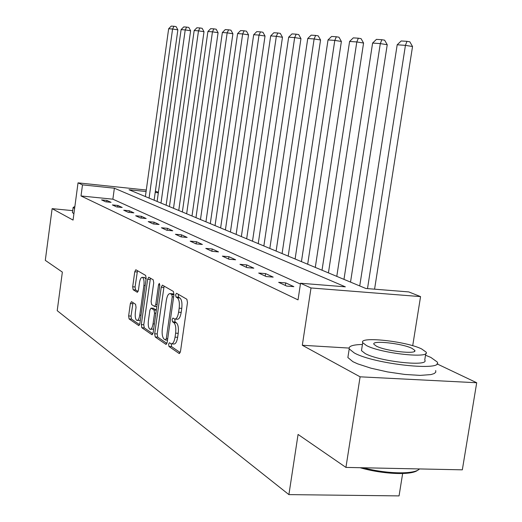 <?xml version="1.0" encoding="UTF-8"?>
<svg xmlns="http://www.w3.org/2000/svg" width="522" height="522" viewBox="0 0 522 522"><rect width="100%" height="100%" fill="white"/><g stroke="black" fill="none" stroke-linecap="round" stroke-linejoin="round"><path stroke-width="0.78" d="M168.593 344.174L168.984 346.477L179.131 353.485L180.488 351.45L187.476 302.551L186.869 299.25L176.54 293.273L175.607 294.754L176.012 297.011L177.323 297.781C179.111 299.387 179.731 302.858 179.177 308.195L178.602 312.221C177.8 316.821 176.514 319.105 174.746 319.066L172.932 318.028L172.097 319.51L172.488 321.793L173.793 322.622C175.568 324.312 176.175 327.823 175.627 333.147L175.053 337.16C174.27 341.682 173.004 343.92 171.268 343.861L169.415 342.726L168.593 344.174M171.255 343.861L171.555 346.628L180.22 352.578M178.322 294.304L178.583 297.201L179.901 297.971L177.323 297.781M174.792 319.079L175.066 321.957L176.371 322.785L173.793 322.622M131.492 301.651L130.35 303.576L128.64 315.94L129.091 318.929L138.793 325.604L139.85 323.62L146.16 278.435L145.664 275.427L135.818 269.75L134.761 271.779L132.679 286.774L133.143 289.736L137.345 292.333L138.408 290.31L139.452 282.793C140.066 279.172 141.025 277.352 142.336 277.332C143.818 278.213 144.34 280.927 143.902 285.469L139.759 315.144C139.159 318.701 138.219 320.475 136.94 320.462C135.446 319.529 134.917 316.776 135.361 312.208L136.04 307.314L135.57 304.3L131.492 301.651M300.424 284.046L112.869 199.182L81.008 195.959L82.496 184.873L78.032 182.857L146.284 190.028M345.936 467.412L360.102 376.819L476.703 382.743L462.329 469.833L345.936 467.412L298.069 434.448L288.901 494.615L57.211 310.675L62.359 272.106L45.297 260.354L52.122 208.656L73.06 220.088L78.032 182.857M349.061 348.076L302.316 345.264L360.102 376.819M302.316 345.264L311.014 287.968L300.541 283.244L345.349 286.832L114.37 188.207L82.496 184.873M81.008 195.959L298.029 299.882L300.541 283.244M154.688 333.78L155.21 336.971L165.892 344.344L167.197 342.347L173.957 294.656L173.389 291.452L162.401 285.116L161.239 287.237L154.688 333.78L157.2 333.93L157.722 337.121L166.929 343.45M151.909 334.687L141.801 327.705L141.312 324.619L147.641 279.303L148.75 277.228L153.207 279.785L153.716 282.846L151.106 301.481L151.615 304.58L154.656 306.473L155.784 304.404L158.538 284.816L159.34 283.342L159.784 285.547L153.148 332.723L151.909 334.687L152.3 334.713M72.715 210.64L52.122 208.656M288.901 494.615L399.056 495.9L402.645 473.539M293.853 286.643L285.743 282.904L278.663 282.337L286.702 286.082L293.853 286.643M273.182 277.11L265.587 273.606L258.69 273.039L266.213 276.543L273.182 277.11M253.816 268.178L246.684 264.889L239.957 264.321L247.023 267.61L253.816 268.178M235.624 259.786L228.923 256.693L222.359 256.126L229.001 259.219L235.624 259.786M218.509 251.898L212.193 248.981L205.792 248.413L212.049 251.323L218.509 251.898M202.379 244.453L196.422 241.706L190.171 241.138L196.076 243.885L202.379 244.453M187.15 237.432L181.512 234.828L175.412 234.267L180.99 236.864L187.15 237.432M172.749 230.789L167.412 228.329L161.448 227.768L166.727 230.228L172.749 230.789M159.106 224.493L154.049 222.163L148.215 221.609L153.22 223.938L159.106 224.493M146.167 218.529L141.364 216.31L135.661 215.762L140.411 217.974L146.167 218.529M133.88 212.859L129.312 210.757L123.727 210.209L128.249 212.31L133.88 212.859M122.194 207.469L117.848 205.466L112.38 204.924L116.68 206.927L122.194 207.469M111.069 202.34L106.925 200.428L101.568 199.887L105.666 201.799L111.069 202.34M155.386 191.137L158.388 192.331M146.082 191.522L129.032 189.74L365.818 288.477L408.765 291.915L420.562 296.607L311.014 287.968M412.706 345.727L420.562 296.607M476.703 382.743L436.966 363.841M158.323 192.801L155.197 192.474M112.869 199.182L114.37 188.207M285.743 282.904L285.358 285.456M265.587 273.606L265.222 276.079M246.684 264.889L246.332 267.29M228.923 256.693L228.584 259.023M212.193 248.981L211.867 251.245M196.422 241.706L196.109 243.891M181.512 234.828L181.225 236.89M167.412 228.329L167.138 230.261M154.049 222.163L153.794 223.99M141.364 216.31L141.129 218.039M129.312 210.757L129.091 212.395M117.848 205.466L117.639 207.019M106.925 200.428L106.723 201.903M171.699 343.887L173.846 344.011C175.594 344.07 176.86 341.838 177.643 337.316L175.053 337.16M176.371 322.785C178.152 324.482 178.765 327.986 178.217 333.304L177.643 337.316M175.144 319.092L177.323 319.236C179.098 319.275 180.39 316.998 181.193 312.397L178.602 312.221M179.901 297.971C181.695 299.576 182.322 303.047 181.767 308.372L181.193 312.397M164.104 286.082L157.2 333.93M165.402 339.959L166.309 338.556L172.221 296.803L171.829 294.565L170.107 293.618C168.365 293.612 167.105 295.883 166.322 300.431L162.329 328.703C161.787 333.884 162.362 337.329 164.065 339.052L165.402 339.959M172.299 293.782L173.976 294.512M152.894 333.799L144.255 327.862L141.801 327.705M150.434 278.18L143.765 324.775L144.255 327.862M148.398 320.769C147.948 325.48 148.516 328.318 150.095 329.297C151.439 329.323 152.424 327.516 153.044 323.868L154.551 313.148L154.036 310.016L150.995 308.104L149.892 310.146L148.398 320.769M150.401 329.317L153.664 329.062M153.246 308.3L156.332 310.061M137.214 320.482L140.314 320.312M146.049 279.237L144.529 277.502M137.482 270.696L135.081 286.956L135.544 289.912L138.115 291.504M133.012 302.636L131.035 316.097L131.492 319.086L139.609 324.671M374.574 289.175L412.537 46.517L405.431 45.362L367.501 288.614M359.73 285.939L397.19 44.781L401.196 40.964L406.984 41.336L409.822 41.806L412.537 46.517M406.984 41.336L405.431 45.362L397.19 44.781M417.757 470.165C411.949 475.503 382.828 474.348 360.063 467.705M363.181 467.771C386.848 474.054 414.801 474.524 419.466 468.939M362.431 344.474C352.807 344.696 348.402 346.171 349.218 348.911L354.255 352.931C374.026 364.147 444.718 371.697 437.123 361.922L430.852 357.42L425.515 355.221M348.167 355.658L347.874 357.544L352.892 361.674L357.655 363.847L370.953 368.186L387.565 371.925L404.883 374.457L420.138 375.39L430.95 374.587L434.167 373.576L435.766 372.212L435.72 370.561M425.789 353.498L424.745 359.997C429.991 366.986 379.657 361.615 365.217 353.577L361.472 350.634L361.681 349.29M366.47 345.551C380.949 353.42 431.309 358.849 426.024 352.05L421.626 348.931C406.155 341.225 358.549 336.109 362.712 342.686L366.47 345.551M411.969 348.344C402.103 343.352 371.122 340.024 373.928 344.285L376.427 346.164C385.875 351.215 417.998 354.673 414.729 350.321L411.969 348.344M74.874 206.516L73.145 207.417L74.607 208.526M72.473 212.461L73.896 213.818M350.53 282.102L387.233 44.722L380.303 43.6L343.972 279.368M336.781 276.366L372.604 43.058L376.447 39.365L381.856 39.718L384.623 40.168L387.233 44.722M381.856 39.718L380.303 43.6L372.604 43.058M328.429 272.882L363.566 43.039L356.807 41.949L322.028 270.213M315.288 267.401L349.596 41.447L353.29 37.871L358.353 38.197L361.054 38.635L363.566 43.039M358.353 38.197L356.807 41.949L349.596 41.447M307.686 264.236L341.381 41.466L334.791 40.403L301.435 261.633M295.106 258.99L328.025 39.933L331.581 36.462L336.331 36.775L338.967 37.199L341.381 41.466M336.331 36.775L334.791 40.403L328.025 39.933M288.19 256.106L320.554 39.985L314.12 38.954L282.082 253.561M276.125 251.075L307.758 38.511L311.177 35.144L315.647 35.437L318.218 35.848L320.554 39.985M315.647 35.437L314.12 38.954L307.758 38.511M269.828 248.446L300.953 38.595L294.669 37.591L263.858 245.96M258.24 243.617L288.673 37.173L291.981 33.904L296.189 34.178L298.701 34.582L300.953 38.595M296.189 34.178L294.669 37.591L288.673 37.173M252.504 241.223L282.474 37.277L276.334 36.305L246.671 238.789M241.36 236.577L270.683 35.907L273.874 32.736L277.841 32.99L280.294 33.382L282.474 37.277M277.841 32.99L276.334 36.305L270.683 35.907M236.133 234.398L265.032 36.044L259.029 35.091L230.424 232.016M225.406 229.921L253.685 34.713L256.772 31.627L260.524 31.875L262.918 32.253L265.032 36.044M260.524 31.875L259.029 35.091L253.685 34.713M220.636 227.938L248.531 34.87L242.665 33.943L215.051 225.608M210.294 223.625L237.601 33.591L240.59 30.583L244.139 30.811L246.488 31.183L248.531 34.87M244.139 30.811L242.665 33.943L237.601 33.591M205.942 221.811L232.903 33.76L227.161 32.853L200.481 219.534M195.965 217.648L222.365 32.521L225.256 29.591L228.629 29.813L230.92 30.172L232.903 33.76M228.629 29.813L227.161 32.853L222.365 32.521M192.005 215.997L218.079 32.71L212.461 31.822L186.648 213.766M182.361 211.978L207.906 31.503L210.712 28.651L213.909 28.86L216.154 29.212L218.079 32.71M213.909 28.86L212.461 31.822L207.906 31.503M178.752 210.47L204.004 31.705L198.497 30.844L173.506 208.285M169.428 206.582L194.171 30.544L196.892 27.757L199.933 27.953L202.131 28.305L204.004 31.705M199.933 27.953L198.497 30.844L194.171 30.544M166.14 205.211L190.608 30.759L185.219 29.917L160.998 203.065M157.115 201.446L181.101 29.623L183.744 26.909L186.641 27.098L188.794 27.438L190.608 30.759M186.641 27.098L185.219 29.917L181.101 29.623M154.12 200.2L177.858 29.852L172.58 29.03L149.083 198.099M145.384 196.553L168.652 28.749L171.223 26.1L173.983 26.276L176.09 26.609L177.858 29.852M173.983 26.276L172.58 29.03L168.652 28.749M171.555 346.628L168.984 346.477M178.583 297.201L176.012 297.011M175.066 321.957L172.488 321.793M178.217 333.304L175.627 333.147M181.767 308.372L179.177 308.195M179.588 353.511L179.131 353.485M163.751 287.426L161.239 287.237M166.316 344.37L165.892 344.344M157.722 337.121L155.21 336.971M167.719 338.641L166.309 338.556M173.637 296.907L172.221 296.803M173.943 294.721L171.829 294.565M173.023 293.958L170.472 293.769M143.765 324.775L141.312 324.619M150.101 279.492L147.641 279.303M157.115 304.496L155.784 304.404M159.83 284.921L158.538 284.816M154.381 323.953L153.044 323.868M155.889 313.239L154.551 313.148M156.319 310.172L154.036 310.016M153.592 308.326L151.112 308.15M141.025 315.229L139.759 315.144M145.162 285.56L143.902 285.469M135.544 289.912L133.143 289.736M135.081 286.956L132.679 286.774M137.162 271.969L134.761 271.779M139.028 325.571L138.676 325.545M131.492 319.086L129.091 318.929M131.035 316.097L128.64 315.94M132.751 303.745L130.35 303.576M167.51 340.122L165.585 340.011M172.658 293.808L170.107 293.618M156.815 306.623L154.766 306.479M153.475 308.274L150.995 308.104M144.77 277.521L142.336 277.332M414.579 351.241L414.729 350.321M361.472 350.634L362.712 342.686M349.218 348.911L347.874 357.544M73.145 207.417L72.441 212.676"/></g></svg>
